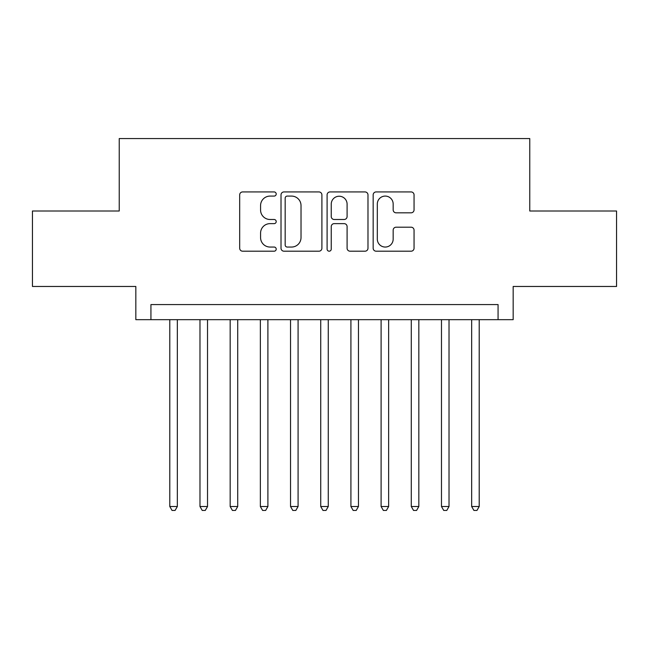 <?xml version="1.0" encoding="UTF-8"?>
<svg xmlns="http://www.w3.org/2000/svg" width="649" height="649" viewBox="0 0 649 649"><rect width="100%" height="100%" fill="white"/><g stroke="black" fill="none" stroke-linecap="round" stroke-linejoin="round"><path stroke-width="0.97" d="M276.206 194.01A2.077 2.077 0 0 0 274.129 191.934L242.645 191.934A2.961 2.961 0 0 0 239.684 194.903L239.684 248.234A2.961 2.961 0 0 0 242.645 251.195L274.129 251.195A2.077 2.077 0 0 0 276.206 249.119A2.077 2.077 0 0 0 274.129 247.05L270.057 247.05A9.484 9.484 0 0 1 260.574 237.566L260.574 233.121A9.484 9.484 0 0 1 270.057 223.637L274.129 223.637A2.077 2.077 0 0 0 276.206 221.569A2.077 2.077 0 0 0 274.129 219.492L270.057 219.492A9.484 9.484 0 0 1 260.574 210.008L260.574 205.563A9.484 9.484 0 0 1 270.057 196.087L274.129 196.087A2.077 2.077 0 0 0 276.206 194.01M411.093 212.823A2.961 2.961 0 0 0 414.054 209.862L414.054 194.903A2.961 2.961 0 0 0 411.093 191.934L376.128 191.934A2.961 2.961 0 0 0 373.167 194.903L373.167 248.234A2.961 2.961 0 0 0 376.128 251.195L411.093 251.195A2.961 2.961 0 0 0 414.054 248.234L414.054 230.16A2.961 2.961 0 0 0 411.093 227.199L396.133 227.199A2.961 2.961 0 0 0 393.164 230.16L393.164 239.124A7.926 7.926 0 0 1 385.238 247.05A7.926 7.926 0 0 1 377.312 239.124L377.312 204.013A7.926 7.926 0 0 1 385.238 196.087A7.926 7.926 0 0 1 393.164 204.013L393.164 209.862A2.961 2.961 0 0 0 396.133 212.823L411.093 212.823M498.067 319.673L513.164 319.673L513.164 286.469L616.55 286.469L616.55 210.998L529.762 210.998L529.762 138.553L119.238 138.553L119.238 210.998L32.45 210.998L32.45 286.469L135.836 286.469L135.836 319.673L498.067 319.673L498.067 304.576L150.933 304.576L150.933 319.673M321.904 194.903A2.961 2.961 0 0 0 318.943 191.934L283.978 191.934A2.961 2.961 0 0 0 281.017 194.903L281.017 248.234A2.961 2.961 0 0 0 283.978 251.195L318.943 251.195A2.961 2.961 0 0 0 321.904 248.234L321.904 194.903M330.057 191.934L365.022 191.934A2.961 2.961 0 0 1 367.983 194.903L367.983 248.234A2.961 2.961 0 0 1 365.022 251.195L350.054 251.195A2.961 2.961 0 0 1 347.093 248.234L347.093 226.606A2.961 2.961 0 0 0 344.132 223.637L334.203 223.637A2.961 2.961 0 0 0 331.241 226.606L331.241 249.119A2.077 2.077 0 0 1 329.165 251.195A2.077 2.077 0 0 1 327.096 249.119L327.096 194.903A2.961 2.961 0 0 1 330.057 191.934M287.239 196.087A2.077 2.077 0 0 0 285.171 198.156L285.171 244.973A2.077 2.077 0 0 0 287.239 247.05L291.539 247.05A9.484 9.484 0 0 0 301.022 237.566L301.022 205.563A9.484 9.484 0 0 0 291.539 196.087L287.239 196.087M347.093 204.159A7.926 7.926 0 0 0 339.167 196.233A7.926 7.926 0 0 0 331.241 204.159L331.241 216.531A2.961 2.961 0 0 0 334.203 219.492L344.132 219.492A2.961 2.961 0 0 0 347.093 216.531L347.093 204.159M169.795 319.673L169.795 506.52L177.339 506.52L177.339 319.673M177.339 506.52L175.076 510.447L172.058 510.447L169.795 506.52M199.981 319.673L199.981 506.52L207.526 506.52L207.526 319.673M207.526 506.52L205.262 510.447L202.245 510.447L199.981 506.52M230.168 319.673L230.168 506.52L237.712 506.52L237.712 319.673M237.712 506.52L235.449 510.447L232.431 510.447L230.168 506.52M260.354 319.673L260.354 506.52L267.899 506.52L267.899 319.673M267.899 506.52L265.636 510.447L262.618 510.447L260.354 506.52M290.541 319.673L290.541 506.52L298.086 506.52L298.086 319.673M298.086 506.52L295.822 510.447L292.804 510.447L290.541 506.52M320.728 319.673L320.728 506.52L328.272 506.52L328.272 319.673M328.272 506.52L326.009 510.447L322.991 510.447L320.728 506.52M350.914 319.673L350.914 506.52L358.459 506.52L358.459 319.673M358.459 506.52L356.196 510.447L353.178 510.447L350.914 506.52M381.101 319.673L381.101 506.52L388.646 506.52L388.646 319.673M388.646 506.52L386.382 510.447L383.364 510.447L381.101 506.52M411.288 319.673L411.288 506.52L418.832 506.52L418.832 319.673M418.832 506.52L416.569 510.447L413.551 510.447L411.288 506.52M441.474 319.673L441.474 506.52L449.019 506.52L449.019 319.673M449.019 506.52L446.755 510.447L443.738 510.447L441.474 506.52M471.661 319.673L471.661 506.52L479.205 506.52L479.205 319.673M479.205 506.52L476.942 510.447L473.924 510.447L471.661 506.52"/></g></svg>
